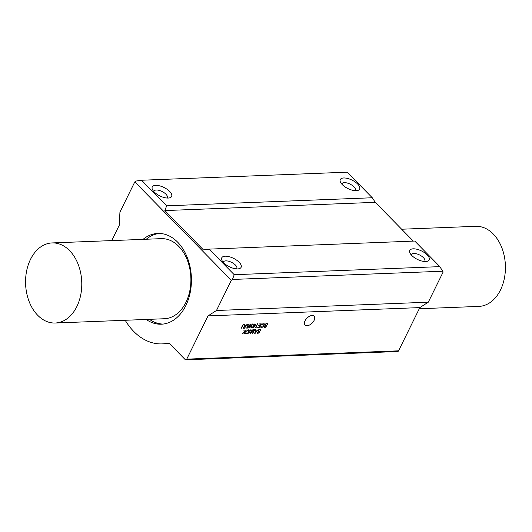 <?xml version="1.0" encoding="UTF-8"?>
<svg xmlns="http://www.w3.org/2000/svg" width="532" height="532" viewBox="0 0 532 532"><rect width="100%" height="100%" fill="white"/><g stroke="black" fill="none" stroke-linecap="round" stroke-linejoin="round"><path stroke-width="0.8" d="M419.269 308.746L478.886 306.405A40.073 28.09 -92.2 0 0 500.486 289.98A40.073 28.09 -92.2 0 0 501.822 247.726A40.073 28.09 -92.2 0 0 475.748 226.319L401.653 229.226M76.834 306.592A40.073 28.09 87.8 0 1 55.242 323.017A40.073 28.09 87.8 0 1 37.745 315.33A40.073 28.09 87.8 0 1 26.6 271.081A40.073 28.09 87.8 0 1 52.096 242.931A40.073 28.09 87.8 0 1 78.171 264.338A40.073 28.09 87.8 0 1 76.834 306.592M52.096 242.931L161.223 238.655A40.073 28.09 87.8 0 1 190.862 277.598A40.073 28.09 87.8 0 1 164.361 318.741L55.242 323.017M146.253 239.24A45.419 31.834 87.8 0 1 159.407 233.435M162.965 324.081A45.419 31.834 87.8 0 1 149.392 319.326M143.042 239.367A45.419 31.834 87.8 0 1 157.805 233.442A45.419 31.834 87.8 0 1 191.387 277.578A45.419 31.834 87.8 0 1 161.362 324.207A45.419 31.834 87.8 0 1 146.18 319.453M153.801 191.52A7.448 3.245 -153.8 0 1 153.934 191.108A7.448 3.245 -153.8 0 1 162.047 191.487A7.448 3.245 -153.8 0 1 167.294 197.685A7.448 3.245 -153.8 0 1 167.048 198.037M168.172 198.057A10.786 4.702 26.2 0 0 169.395 197.911A10.786 4.702 26.2 0 0 164.016 187.483A10.786 4.702 26.2 0 0 152.471 189.585A10.786 4.702 26.2 0 0 168.172 198.057M209.123 249.122L414.754 241.056L439.851 266.638L234.22 274.705L209.123 249.122L203.483 249.94L164.873 210.579L166.649 205.824L141.552 180.242L347.183 172.175L372.28 197.758L375.266 202.333L413.311 241.116M166.649 205.824L372.28 197.758M356.201 190.682A10.786 4.702 26.2 0 0 357.418 190.542A10.786 4.702 26.2 0 0 352.038 180.109A10.786 4.702 26.2 0 0 340.493 182.21A10.786 4.702 26.2 0 0 356.201 190.682M223.3 262.369A7.448 3.245 -153.8 0 1 223.433 261.963A7.448 3.245 -153.8 0 1 231.546 262.336A7.448 3.245 -153.8 0 1 236.793 268.534A7.448 3.245 -153.8 0 1 236.547 268.886M237.678 268.906A10.786 4.702 26.2 0 0 238.895 268.76A10.786 4.702 26.2 0 0 233.515 258.333A10.786 4.702 26.2 0 0 221.97 260.434A10.786 4.702 26.2 0 0 237.678 268.906M425.7 261.531A10.786 4.702 26.2 0 0 426.923 261.392A10.786 4.702 26.2 0 0 421.543 250.958A10.786 4.702 26.2 0 0 409.992 253.059A10.786 4.702 26.2 0 0 425.7 261.531M411.329 254.994A7.448 3.245 -153.8 0 1 411.455 254.589A7.448 3.245 -153.8 0 1 419.568 254.961A7.448 3.245 -153.8 0 1 424.815 261.159A7.448 3.245 -153.8 0 1 424.576 261.518M341.823 184.145A7.448 3.245 -153.8 0 1 341.956 183.74A7.448 3.245 -153.8 0 1 350.069 184.112A7.448 3.245 -153.8 0 1 355.316 190.31A7.448 3.245 -153.8 0 1 355.07 190.662M314.086 320.43A6.344 3.578 -44.4 0 1 309.558 324.999A6.344 3.578 -44.4 0 1 305.036 325.052A6.344 3.578 -44.4 0 1 307.057 318.056A6.344 3.578 -44.4 0 1 314.093 316.168A6.344 3.578 -44.4 0 1 314.086 320.43M141.552 180.242L135.913 181.06L134.802 181.897L231.327 280.298L216.471 310.495L208.012 315.902L186.739 359.14A1.669 1.17 87.8 0 1 185.834 359.825A1.669 1.17 87.8 0 1 185.109 359.506L169.243 343.333A1.669 1.17 -92.2 0 0 168.518 343.014A1.669 1.17 -92.2 0 0 168.358 343.034A65.117 45.646 87.8 0 1 162.134 343.891A65.117 45.646 87.8 0 1 125.2 320.277M254.908 323.848L255.46 324.121L255.127 325.484L254.05 327.147L252.294 327.725M252.514 326.921L252.953 327.619L254.668 325.903L253.019 326.156M252.614 327.047L252.953 327.619M253.292 325.85L254.476 325.837L255.18 324.42L254.023 324.447L253.292 325.85M255.18 324.42L254.043 324.467L253.312 325.87L253.757 326.129M254.176 326.236L253.039 326.176L253.95 324.247L255.48 324.141L255.147 325.504L254.07 327.167L252.8 327.912L252.308 327.745L252.527 326.941M253.525 326.409L253.039 326.176M254.928 323.868L255.46 324.121M252.78 327.892L252.308 327.745M254.668 325.903L254.196 326.256M250.818 329.714L248.75 333.717M249.056 330.013L248.896 331.769L247.759 333.251L246.416 333.85L245.638 333.544M245.964 332.56L246.017 333.391L246.582 333.571L247.653 333.105L248.63 331.802L248.929 330.512L248.258 330.099L248.91 330.492L248.258 330.099L246.409 331.217M245.964 332.7L245.997 333.371L246.582 333.571M246.722 331.137L247.3 330.232L248.424 329.827L249.229 330.325L248.916 331.788L247.779 333.271L246.436 333.87L245.658 333.564L245.983 332.719M248.929 330.512L248.278 330.119L246.735 331.157M252.68 333.604L253.172 330.113L250.04 333.65L251.842 329.86L250.472 333.158L253.412 329.634L252.88 333.085L254.742 329.581L252.54 333.564M250.479 333.491L250.04 333.65M253.172 330.113L250.499 333.511M254.808 329.601L252.7 333.624M253.392 329.614L252.88 333.085M252.135 329.7L250.492 333.178M246.196 329.9L244.135 333.897M244.002 329.986L244.427 332.081L246.276 330.079L244.348 333.91L245.146 331.808L242.04 333.983M245.146 331.808L242.06 334.003L244.115 332.307L243.902 330.033L244.427 332.081M259.543 331.622L258.878 333.132L257.235 333.132L257.508 332.287L258.067 333.125L259.237 332.427L259.297 331.935L258.027 331.256L258.146 330.492L259.869 329.381L260.613 329.614L260.228 330.638M259.297 331.935L258.007 331.237M257.568 332.959L258.047 333.105L257.568 332.959M257.508 332.287L258.067 333.125M258.858 333.112L257.215 333.112M257.88 333.398L257.235 333.132M260.594 329.601L260.308 330.671L260.308 329.847L259.716 329.654L260.288 329.827L259.031 329.847L258.439 330.425L258.339 331.01L259.596 331.682L258.878 333.132M259.031 329.847L258.326 330.99L259.596 331.682M258.326 330.99L258.931 331.33L258.326 330.99M260.308 329.847L259.051 329.867M266.532 325.69L265.814 327.133L264.171 327.14M267.51 323.569L267.29 324.713L267.264 323.868L266.672 323.675L267.244 323.848L265.993 323.875L265.395 324.447L265.282 325.012L266.552 325.71L265.834 327.153L264.856 327.439L264.191 327.16L264.231 326.542L264.557 326.342L264.544 327L265.022 327.147L266.193 326.455L266.259 325.956L264.989 325.278L265.854 323.715L267.569 323.642L267.184 324.66M266.259 325.956L264.969 325.258M264.464 326.309L265.022 327.147M267.264 323.868L266.013 323.895L265.415 324.467L265.302 325.032L265.907 325.371M264.836 327.419L264.191 327.16M255.619 329.541L255.453 330.877L256.943 330.818L258.213 329.507L254.735 333.458M255.639 329.561L254.755 333.478M255.081 333.132L256.703 331.11L255.407 331.163L255.081 333.132M256.683 331.09L255.407 331.163M258.213 329.507L255.061 333.464M255.646 329.654L255.453 330.877M255.393 331.143L255.067 333.132M264.377 324.028L264.065 325.491L262.928 326.974L261.584 327.572L260.806 327.266L260.913 326.342L261.731 327.273L262.801 326.808L263.779 325.504L264.078 324.214L263.407 323.802L264.058 324.194L262.642 324.048L261.618 324.986L262.449 323.935L264.211 323.729L264.045 325.471L262.908 326.954L261.564 327.552L260.786 327.247M261.112 326.402L261.146 327.074L261.731 327.273M264.078 324.214L263.426 323.822L261.578 324.932M252.334 323.948L251.43 327.878L251.982 324.693L249.295 327.878L250.107 324.746L247.453 328.031M247.626 328.078L250.2 324.241L250.559 324.227L249.708 327.473L252.354 323.968L251.323 327.965M250.126 324.766L247.779 327.971M249.701 327.845L249.275 327.865M251.982 324.693L249.721 327.865M250.452 324.021L249.708 327.473M260.999 323.695L261.192 324.188L259.51 327.386L257.322 327.586M260.906 324.021L259.018 324.021M260.926 324.061L259.051 323.941L261.272 323.862L259.53 327.406L257.342 327.606L259.53 327.04L260.115 325.857L258.326 325.863M260.115 325.857L258.359 325.784L260.261 325.564L260.946 324.081M244.62 328.184L245.664 325.637L247.606 324.154L248.331 324.573L246.848 328.098L248.025 324.779L247.46 324.447L246.555 324.833L244.427 328.178M247.44 324.434L248.005 324.759L247.44 324.434L246.535 324.813L244.64 328.204M248.025 324.779L247.46 324.447M247.586 324.134L248.318 324.553L248.131 325.518L246.629 328.091M247.606 324.154L248.318 324.553M256.657 326.828L255.46 327.659M257.535 323.742L256.145 326.848L256.73 326.961L255.48 327.679L257.548 323.762L256.165 326.867M244.075 324.56L244.634 324.892L244.075 324.56L243.164 324.946L241.082 328.224L243.071 324.779L244.235 324.287L244.966 324.7L244.76 325.651L243.257 328.224M243.164 324.946L241.269 328.337M243.457 328.211L244.654 324.912L244.088 324.58L243.184 324.966M244.654 324.912L244.088 324.58M244.215 324.267L244.946 324.68L244.78 325.67L243.476 328.231M244.235 324.287L244.966 324.7M185.834 359.825L397.663 351.519A1.669 1.17 -92.2 0 0 398.561 350.834L419.834 307.596L428.293 302.189L443.156 271.992L439.851 266.638M208.012 315.902L419.834 307.596M164.873 210.579L375.266 202.333M231.327 280.298L232.444 279.46L234.22 274.705M232.444 279.46L442.837 271.214M111.713 240.597L119.208 225.375L119.939 212.095L134.802 181.897M216.471 310.495L428.293 302.189M186.739 359.14L398.561 350.834M169.509 343.606L162.134 343.891"/></g></svg>
